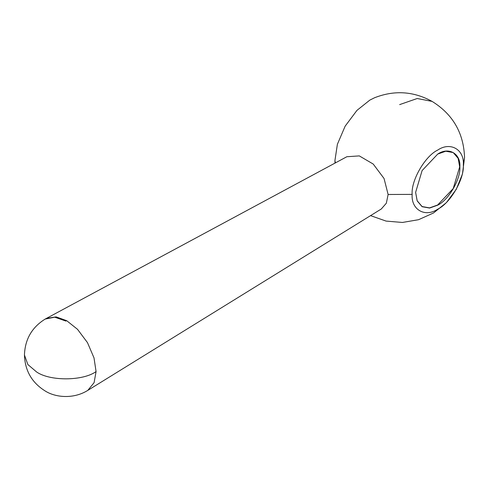 <?xml version="1.0" encoding="UTF-8"?>
<svg xmlns="http://www.w3.org/2000/svg" width="489" height="489" viewBox="0 0 489 489"><rect width="100%" height="100%" fill="white"/><g stroke="black" fill="none" stroke-linecap="round" stroke-linejoin="round"><path stroke-width="0.73" d="M437.741 205.154C448.688 199.977 460.852 178.901 459.862 166.835C460.852 153.625 448.688 146.602 437.741 154.066L422.099 170.575L415.619 192.379L417.172 200.887L422.099 206.7L429.599 208.057L437.741 205.154M415.619 192.324L417.178 200.765L422.074 206.535L429.538 207.886L437.649 204.995L453.224 188.546L459.678 166.835L458.132 158.363L453.224 152.574L445.76 151.223L437.741 154.066M65.991 321.102L54.75 317.196L45.22 319.048L346.848 156.731L359.293 155.899L373.223 164.053L384.048 178.497L388.119 194.488L386.341 203.21L381.279 209.005L87.824 390.363M46.308 318.443L56.125 316.866L66.706 320.698L77.519 329.317L87.47 342.618L94.01 357.887L96.07 371.561L94.102 382.636L87.831 390.356M370.552 215.631L386.09 221.089L402.429 222.458L418.553 219.702L433.56 212.953L446.426 202.605L456.274 189.335L462.447 174.005L464.55 157.611C463.719 133.069 452.9 114.328 432.099 101.4C413.505 91.217 394.317 90.007 374.543 97.757L369.818 100.117L356.976 110.355L345.155 126.15L337.386 144.292L334.934 160.533L335.008 163.1M463.334 164.83C464.477 149.548 450.406 141.425 437.741 150.056C425.075 156.046 411.004 180.423 412.148 194.384C411.004 209.665 425.075 217.794 437.741 209.164C450.406 203.173 464.477 178.791 463.334 164.83L464.55 157.611M96.07 371.561C83.106 381.065 49.982 381.298 36.614 371.976L27.867 364.543L24.45 355.02C24.97 370.644 31.84 382.606 45.049 390.894C55.135 397.453 73.332 399.434 87.812 390.363M334.934 160.533L335.387 162.898M388.119 194.488L412.148 194.384M432.099 101.4L417.209 98.509L399.641 104.615M45.22 319.048C31.926 327.294 25 339.287 24.45 355.02"/></g></svg>
